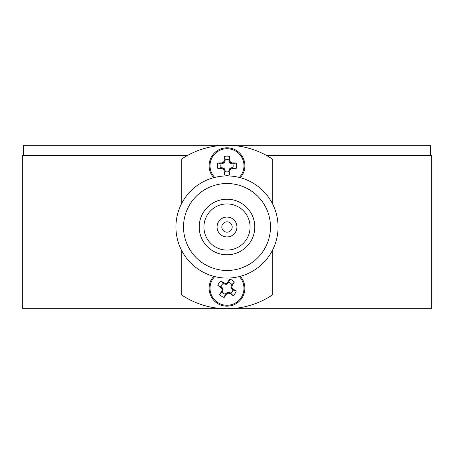 <?xml version="1.0" encoding="UTF-8"?>
<svg xmlns="http://www.w3.org/2000/svg" width="454" height="454" viewBox="0 0 454 454"><rect width="100%" height="100%" fill="white"/><g stroke="black" fill="none" stroke-linecap="round" stroke-linejoin="round"><path stroke-width="0.68" d="M266.413 155.416L431.3 155.416L431.3 308.72L22.7 308.72L22.7 155.416L187.587 155.416M221.813 227A5.187 5.187 0 0 0 227 232.187A5.187 5.187 0 0 0 232.187 227A5.187 5.187 0 0 0 227 221.813A5.187 5.187 0 0 0 221.813 227M278.075 227A51.075 51.075 0 0 0 227 175.925A51.075 51.075 0 0 0 175.925 227A51.075 51.075 0 0 0 227 278.075A51.075 51.075 0 0 0 278.075 227M270.476 227A43.476 43.476 0 0 0 227 183.524A43.476 43.476 0 0 0 183.524 227A43.476 43.476 0 0 0 227 270.476A43.476 43.476 0 0 0 270.476 227M199.215 227A27.785 27.785 0 0 0 227 254.785A27.785 27.785 0 0 0 254.785 227A27.785 27.785 0 0 0 227 199.215A27.785 27.785 0 0 0 199.215 227M203.925 227A23.075 23.075 0 0 0 227 250.075A23.075 23.075 0 0 0 250.075 227A23.075 23.075 0 0 0 227 203.925A23.075 23.075 0 0 0 203.925 227M236.931 227A9.931 9.931 0 0 0 227 217.069A9.931 9.931 0 0 0 217.069 227A9.931 9.931 0 0 0 227 236.931A9.931 9.931 0 0 0 236.931 227M272.763 204.323L272.763 159.297A81.72 81.72 0 0 0 181.237 159.297L181.237 204.323M181.237 249.677L181.237 294.703A81.72 81.72 0 0 0 272.763 294.703L272.763 249.677M228.89 171.584L229.713 174.909A27.762 2.418 -90 0 0 229.803 170.92L228.89 170.738L229.684 168.701L231.807 167.639L236.199 168.423A9.591 9.591 0 0 0 236.199 162.997A27.762 2.418 180 0 0 232.21 162.907L232.028 163.82L229.991 163.026L228.929 160.903L229.713 156.511A9.591 9.591 0 0 0 224.287 156.511A27.762 2.418 90 0 0 224.197 160.5L225.11 160.682L224.316 162.719L222.193 163.781L221.126 163.82A6.169 6.169 0 0 0 221.126 167.6L224.009 168.394L225.071 170.517L225.11 171.584A6.169 6.169 0 0 0 228.89 171.584L228.89 170.738M225.11 170.738L224.197 170.92A27.762 2.418 90 0 0 224.287 174.909A9.591 9.591 0 0 0 229.713 174.909M232.874 167.6A6.169 6.169 0 0 0 232.874 163.82L236.199 162.997M240.297 177.684A17.899 17.899 0 0 0 227 147.811A17.899 17.899 0 0 0 213.703 177.684A17.899 17.899 0 0 1 227 147.811M239.292 177.429A16.985 16.985 0 0 0 227 148.725A16.985 16.985 0 0 0 214.708 177.429M228.89 160.682L229.803 160.5A27.762 2.418 -90 0 0 229.713 156.511M229.803 160.5L228.929 160.903M229.684 162.719L230.399 162.004A27.683 2.412 -112.5 0 0 229.849 160.716M230.399 162.004L230.706 162.311L229.991 163.026M231.807 163.781L231.994 162.861A27.683 2.412 -157.5 0 0 230.706 162.311M232.028 167.6L232.21 168.513A27.762 2.418 0 0 0 236.199 168.423M232.21 168.513L231.807 167.639M229.991 168.394L230.706 169.109A27.683 2.412 -22.5 0 0 231.994 168.559M230.706 169.109L230.399 169.416L229.684 168.701M228.929 170.517L229.849 170.704A27.683 2.412 -67.5 0 0 230.399 169.416M224.197 170.92L225.071 170.517M224.316 168.701L223.601 169.416A27.683 2.412 67.5 0 0 224.151 170.704M223.601 169.416L223.294 169.109L224.009 168.394M222.193 167.639L222.006 168.559A27.683 2.412 22.5 0 0 223.294 169.109M222.006 168.559L221.972 167.6M221.972 163.82L221.79 162.907A27.762 2.418 180 0 0 217.801 162.997A9.591 9.591 0 0 0 217.801 168.423A27.762 2.418 0 0 0 221.79 168.513M221.79 162.907L222.193 163.781M224.009 163.026L223.294 162.311A27.683 2.412 157.5 0 0 222.006 162.861M223.294 162.311L223.601 162.004L224.316 162.719M225.071 160.903L224.151 160.716A27.683 2.412 112.5 0 0 223.601 162.004M228.89 159.836A6.169 6.169 0 0 0 225.11 159.836L224.287 156.511M232.874 163.82L232.028 163.82M225.11 159.836L225.11 160.682M225.11 171.584L224.287 174.909M221.126 167.6L217.801 168.423M221.126 163.82L217.801 162.997M225.332 294.232L224.18 297.461A27.762 2.418 -56.5 0 0 226.461 294.181L225.797 293.522L227.585 292.268L229.945 292.558L233.174 295.628A9.591 9.591 0 0 0 236.171 291.11A27.762 2.418 -146.5 0 0 232.891 288.829L232.232 289.493L230.978 287.705L231.268 285.345L234.338 282.116A9.591 9.591 0 0 0 229.82 279.119A27.762 2.418 123.5 0 0 227.539 282.399L228.203 283.058L226.415 284.312L224.055 284.022L223.147 283.472A6.169 6.169 0 0 0 221.058 286.622L221.927 287.246L223.113 289.306L222.182 292.143A6.169 6.169 0 0 0 225.332 294.232L225.797 293.522M222.653 291.44L221.785 291.088A27.762 2.418 123.5 0 0 219.662 294.464A9.591 9.591 0 0 0 224.18 297.461M230.853 293.108A6.169 6.169 0 0 0 232.942 289.958L236.171 291.11M217.12 303.21A17.899 17.899 0 0 1 213.703 276.316A17.899 17.899 0 0 0 217.12 303.21A17.899 17.899 0 0 0 240.297 276.316M214.708 276.571A16.985 16.985 0 0 0 217.625 302.449A16.985 16.985 0 0 0 239.292 276.571M231.347 285.14L232.215 285.492A27.762 2.418 -56.5 0 0 234.338 282.116M232.215 285.492L231.268 285.345M230.887 287.274L231.881 287.076A27.683 2.412 -79 0 0 232.136 285.702M231.881 287.076L231.966 287.501L230.978 287.705M232.073 289.334L232.737 288.67A27.683 2.412 -124 0 0 231.966 287.501M230.15 292.637L229.798 293.505A27.762 2.418 33.5 0 0 233.174 295.628M229.798 293.505L229.945 292.558M228.016 292.177L228.214 293.171A27.683 2.412 11 0 0 229.588 293.426M228.214 293.171L227.789 293.256L227.585 292.268M225.956 293.363L226.62 294.027A27.683 2.412 -34 0 0 227.789 293.256M221.785 291.088L222.732 291.235M223.113 289.306L222.119 289.504A27.683 2.412 101 0 0 221.864 290.878M222.119 289.504L222.034 289.079L223.022 288.875M221.927 287.246L221.263 287.91A27.683 2.412 56 0 0 222.034 289.079M221.263 287.91L221.768 287.087M223.85 283.943L224.202 283.075A27.762 2.418 -146.5 0 0 220.826 280.952A9.591 9.591 0 0 0 217.829 285.47A27.762 2.418 33.5 0 0 221.109 287.751M224.202 283.075L224.055 284.022M225.984 284.403L225.786 283.409A27.683 2.412 -169 0 0 224.412 283.154M225.786 283.409L226.211 283.324L226.415 284.312M228.044 283.217L227.38 282.553A27.683 2.412 146 0 0 226.211 283.324M231.818 284.437A6.169 6.169 0 0 0 228.668 282.348L229.82 279.119M232.942 289.958L232.232 289.493M228.668 282.348L228.203 283.058M222.182 292.143L219.662 294.464M221.058 286.622L217.829 285.47M223.147 283.472L220.826 280.952M23.517 155.416L23.517 145.28L430.483 145.28L430.483 155.416"/></g></svg>
